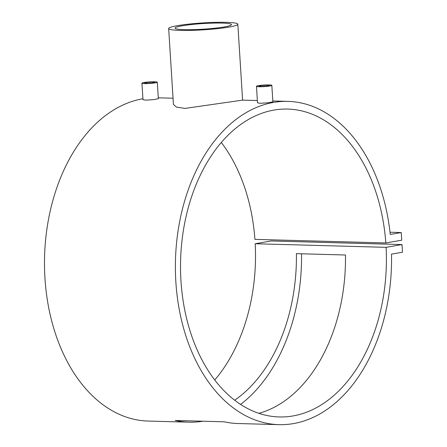 <?xml version="1.0" encoding="UTF-8"?>
<svg xmlns="http://www.w3.org/2000/svg" width="447" height="447" viewBox="0 0 447 447"><rect width="100%" height="100%" fill="white"/><g stroke="black" fill="none" stroke-linecap="round" stroke-linejoin="round"><path stroke-width="0.67" d="M152.991 82.103A5.062 0.503 176.4 0 1 154.673 82.377A5.062 0.503 176.4 0 1 151.701 83.025A5.062 0.503 176.4 0 1 146.253 83.282A5.062 0.503 176.4 0 1 144.571 83.008A5.062 0.503 176.4 0 1 147.549 82.36A5.062 0.503 176.4 0 1 152.991 82.103M157.305 82.209L158.344 98.675L153.818 99.614L145.538 100.15L142.973 99.642L141.939 83.176A7.7 0.771 176.4 0 1 146.465 82.187A7.7 0.771 176.4 0 1 154.746 81.801A7.7 0.771 176.4 0 1 157.305 82.209A7.7 0.771 176.4 0 1 152.779 83.198A7.7 0.771 176.4 0 1 144.498 83.583A7.7 0.771 176.4 0 1 141.939 83.176M260.785 86.422A5.062 0.503 -3.6 0 0 266.228 86.165A5.062 0.503 -3.6 0 0 269.206 85.517A5.062 0.503 -3.6 0 0 267.524 85.248A5.062 0.503 -3.6 0 0 262.082 85.5A5.062 0.503 -3.6 0 0 259.104 86.154A5.062 0.503 -3.6 0 0 260.785 86.422M271.837 85.349L272.877 101.815L268.351 102.754L260.07 103.296L257.506 102.782L256.472 86.316A7.7 0.771 -3.6 0 0 259.031 86.729A7.7 0.771 -3.6 0 0 267.312 86.338A7.7 0.771 -3.6 0 0 271.837 85.349A7.7 0.771 -3.6 0 0 269.278 84.941A7.7 0.771 -3.6 0 0 260.998 85.327A7.7 0.771 -3.6 0 0 256.472 86.316M257.366 100.541L242.542 100.134L185.092 108.397L176.582 107.146L173.442 104.492L168.664 28.547A34.648 3.459 -3.6 0 0 180.186 30.39A34.648 3.459 -3.6 0 0 217.46 28.647A34.648 3.459 -3.6 0 0 237.826 24.194A34.648 3.459 -3.6 0 0 226.305 22.35A34.648 3.459 -3.6 0 0 189.031 24.093A34.648 3.459 -3.6 0 0 168.664 28.547M184.432 29.647A28.267 2.822 -3.6 0 0 214.845 28.228A28.267 2.822 -3.6 0 0 231.462 24.596A28.267 2.822 -3.6 0 0 222.058 23.088A28.267 2.822 -3.6 0 0 191.651 24.512A28.267 2.822 -3.6 0 0 175.034 28.144A28.267 2.822 -3.6 0 0 184.432 29.647M301.552 253.79A161.697 108.04 -88.4 0 1 240.592 404.406M202.955 421.225A161.697 108.04 -88.4 0 1 189.047 422.18A161.697 108.04 -88.4 0 1 175.213 420.465L224.299 421.812A161.697 108.04 91.6 0 0 238.134 423.527L279.034 424.65A161.697 108.04 -88.4 0 1 175.47 260.053A161.697 108.04 -88.4 0 1 287.902 101.38A161.697 108.04 -88.4 0 1 390.265 234.457L401.25 232.546L401.73 240.19L385.817 242.967A153.997 102.894 91.6 0 0 287.689 109.074A153.997 102.894 91.6 0 0 180.61 260.193A153.997 102.894 91.6 0 0 279.246 416.95A153.997 102.894 91.6 0 0 386.091 247.336L402.004 244.559L402.484 252.209L391.505 254.119A161.697 108.04 -88.4 0 1 279.034 424.65M189.047 422.18L148.141 421.057A161.697 108.04 -88.4 0 1 44.516 267.004A161.697 108.04 -88.4 0 1 142.917 98.776M234.675 400.21A153.997 102.894 91.6 0 0 296.4 253.65L345.481 254.997A153.997 102.894 -88.4 0 1 258.88 413.319M221.276 142.464A153.997 102.894 91.6 0 1 254.919 239.374L385.817 242.967M214.767 379.978A153.997 102.894 91.6 0 0 255.198 243.744L386.091 247.336M390.024 232.239L401.25 232.546M255.198 243.744L271.111 240.972L402.004 244.559M158.288 97.82L173.05 98.228M272.821 100.966L287.902 101.38M242.604 100.134L237.826 24.194"/></g></svg>

